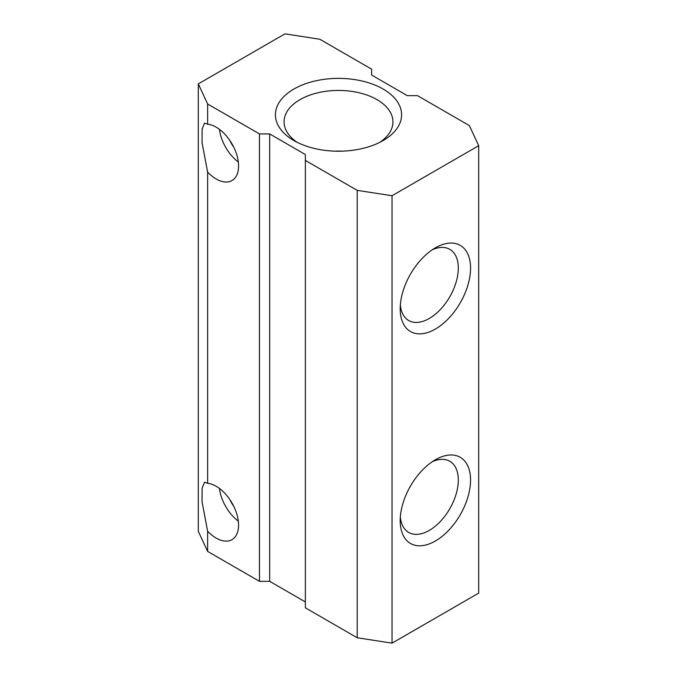 <?xml version="1.0" encoding="UTF-8"?>
<svg xmlns="http://www.w3.org/2000/svg" width="677" height="677" viewBox="0 0 677 677"><rect width="100%" height="100%" fill="white"/><g stroke="black" fill="none" stroke-linecap="round" stroke-linejoin="round"><path stroke-width="1.02" d="M230.036 140.748A19.828 11.45 -120 0 0 233.751 147.18M207.627 172.11A31.726 18.313 -120 0 0 216.141 178.965A31.726 18.313 -120 0 0 232.008 180.531A31.726 18.313 -120 0 0 236.865 155.109A31.726 18.313 -120 0 0 216.141 127.158A31.726 18.313 -120 0 0 207.627 124.179L204.522 123.138L202.127 129.028L202.051 142.669L207.627 172.11L207.627 483.285L204.522 482.244L202.127 488.134L202.051 501.767L207.627 531.217A31.726 18.313 -120 0 0 216.141 538.071A31.726 18.313 -120 0 0 232.008 539.637A31.726 18.313 -120 0 0 236.865 514.215A31.726 18.313 -120 0 0 216.141 486.264A31.726 18.313 -120 0 0 207.627 483.285M219.45 129.349A31.726 18.313 -120 0 0 238.329 162.057M230.036 499.854A19.828 11.45 -120 0 0 233.751 506.286M219.45 488.456A31.726 18.313 -120 0 0 238.329 521.163M435.362 459.768L435.37 459.768A49.751 28.722 -60 0 1 470.549 480.078A49.751 28.722 -60 0 1 435.37 541.008A49.751 28.722 -60 0 1 400.192 520.698A49.751 28.722 -60 0 1 435.37 459.768L435.37 459.768M400.335 516.915A41.094 23.729 120 0 0 408.696 532.452A41.094 23.729 120 0 0 429.252 530.413A41.094 23.729 120 0 0 456.095 494.202A41.094 23.729 120 0 0 449.799 461.265A41.094 23.729 120 0 0 432.163 461.79M435.362 247.841L435.37 247.841A49.751 28.722 -60 0 1 470.549 268.151A49.751 28.722 -60 0 1 435.37 329.081A49.751 28.722 -60 0 1 400.192 308.771A49.751 28.722 -60 0 1 435.37 247.841L435.37 247.841M400.335 304.98A41.094 23.729 120 0 0 408.696 320.517A41.094 23.729 120 0 0 429.252 318.486A41.094 23.729 120 0 0 456.095 282.267A41.094 23.729 120 0 0 449.799 249.339A41.094 23.729 120 0 0 432.163 249.864M293.894 140.554A63.088 36.423 180 0 1 293.886 140.554A63.088 36.423 180 0 1 293.894 89.042A63.088 36.423 180 0 1 383.106 89.042A63.088 36.423 180 0 1 383.114 140.554A63.088 36.423 180 0 1 293.894 140.554M379.822 142.314A54.439 31.43 0 0 0 392.939 121.86A54.439 31.43 0 0 0 376.996 99.637A54.439 31.43 0 0 0 317.665 92.825A54.439 31.43 0 0 0 284.061 121.86A54.439 31.43 0 0 0 297.178 142.314M342.41 151.149A54.439 31.43 0 0 0 334.59 151.149A54.431 31.43 0 0 1 342.384 151.149M371.639 69.172L319.789 39.241L284.966 33.85L198.302 83.889L207.627 103.996L259.477 133.928L269.674 133.928L305.361 154.534L305.361 160.415L357.211 190.355L392.034 195.738L478.698 145.699L469.373 125.6L417.523 95.66L407.326 95.66L371.639 75.062L371.639 69.172M357.211 190.355L357.211 637.759L305.361 607.828L305.361 160.415M198.302 83.889L198.302 531.301L207.627 551.4L259.477 581.34L269.674 581.34L269.674 133.928M269.674 581.34L305.361 601.938M259.477 581.34L259.477 133.928M207.627 551.4L207.627 531.217M207.627 124.179L207.627 103.996M357.211 637.759L392.034 643.15L478.698 593.111L478.698 145.699M392.034 643.15L392.034 195.738"/></g></svg>
